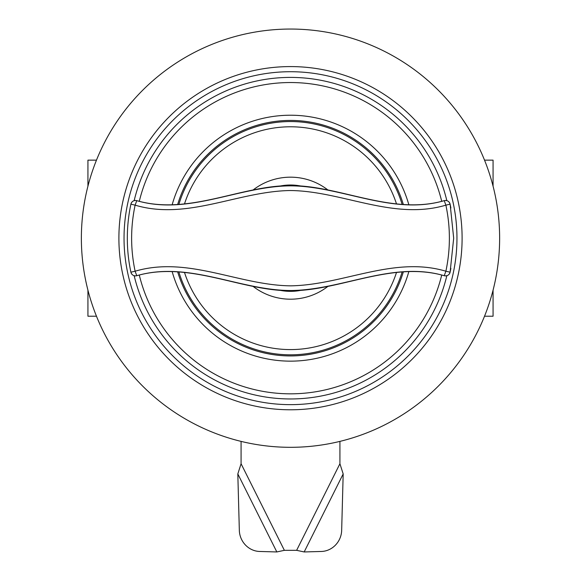 <?xml version="1.0" encoding="UTF-8"?>
<svg xmlns="http://www.w3.org/2000/svg" width="581" height="581" viewBox="0 0 581 581"><rect width="100%" height="100%" fill="white"/><g stroke="black" fill="none" stroke-linecap="round" stroke-linejoin="round"><path stroke-width="0.87" d="M290.5 447.312A209.131 209.131 0 0 0 499.631 238.181A209.131 209.131 0 0 0 290.5 29.05A209.131 209.131 0 0 0 81.369 238.181A209.131 209.131 0 0 0 290.5 447.312M450.878 208.02A163.188 163.188 0 0 0 450.159 204.425L453.688 238.181L450.108 272.191A4.684 4.677 149 0 1 444.233 275.714C392.633 260.593 342.637 290.079 290.732 290.522C239.256 290.398 188.803 260.557 136.767 275.714L136.39 275.808C133.572 276.106 131.742 274.9 130.892 272.191A4.684 4.677 31 0 0 136.767 275.714L135.119 271.218C187.678 255.64 238.762 285.358 290.732 285.837C343.139 285.031 393.744 255.684 445.881 271.218L444.233 275.714C392.131 260.637 339.398 291.081 290.551 290.725L290.449 290.725C241.602 291.081 188.869 260.637 136.767 275.714M444.233 275.714L444.61 275.808C447.428 276.106 449.258 274.9 450.108 272.191L450.159 271.944A163.188 163.188 0 0 0 450.878 268.342M136.767 200.648C188.869 215.725 241.602 185.281 290.449 185.637L290.551 185.637C339.398 185.281 392.131 215.725 444.233 200.648L444.61 200.554C447.421 200.256 449.258 201.462 450.108 204.171A4.684 4.677 -149 0 0 444.233 200.648C392.197 215.805 341.744 185.964 290.268 185.847C238.363 186.29 188.367 215.769 136.767 200.648L136.767 200.648A4.684 4.677 149 0 0 130.892 204.171L130.841 204.425A163.188 163.188 0 0 0 130.122 208.02L130.892 204.171C131.742 201.462 133.579 200.256 136.39 200.554L136.767 200.648L135.119 205.151C130.456 227.171 130.456 249.198 135.119 271.218L130.892 272.191L130.122 268.342A163.188 163.188 0 0 0 130.841 271.944L130.892 272.191M450.108 272.191L445.881 271.218C450.544 249.191 450.544 227.171 445.881 205.151C393.322 220.722 342.238 191.011 290.268 190.524C237.861 191.338 187.256 220.686 135.119 205.151L130.892 204.171M444.233 200.648L445.881 205.151L450.108 204.171M130.122 268.342C126.375 248.247 126.375 228.137 130.122 208.02M493.066 290.18L493.066 316.217L484.525 316.217M87.934 290.18L87.934 316.217L96.475 316.217M96.475 160.145L87.934 160.145L87.934 186.181M493.066 186.181L493.066 160.145L484.525 160.145M241.079 441.393L241.079 463.74L237.818 473.936L239.336 530.38A20.807 19.427 -116.6 0 0 259.598 551.463L276.825 551.95L284.37 550.323L296.63 550.323L304.175 551.95L321.402 551.463A20.807 19.427 116.6 0 0 341.664 530.38L343.182 473.936L339.921 463.74L339.921 441.393M290.5 404.645A166.464 166.464 0 0 0 456.964 238.181A166.464 166.464 0 0 0 290.5 71.717A166.464 166.464 0 0 0 124.036 238.181A166.464 166.464 0 0 0 290.5 404.645M290.5 66.583A171.606 171.606 0 0 1 462.106 238.181A171.606 171.606 0 0 1 290.5 409.787A171.606 171.606 0 0 1 118.894 238.181A171.606 171.606 0 0 1 290.5 66.583M446.84 275.721A160.784 160.784 0 0 1 134.16 275.721M134.16 200.641A160.784 160.784 0 0 1 446.84 200.641M441.72 201.338A155.643 155.643 0 0 0 139.28 201.338M139.28 275.024A155.643 155.643 0 0 0 441.72 275.024M177.655 271.828A117.754 117.754 0 0 0 403.345 271.828M403.345 204.534A117.754 117.754 0 0 0 177.655 204.534M172.143 204.81A122.976 122.976 0 0 1 408.857 204.81M408.857 271.559A122.976 122.976 0 0 1 172.143 271.559M402.146 271.915A116.628 116.628 0 0 1 178.854 271.915M178.854 204.454A116.628 116.628 0 0 1 402.146 204.454M396.511 203.938A111.407 111.407 0 0 0 184.489 203.938M184.489 272.431A111.407 111.407 0 0 0 396.511 272.431M300.885 186.036A53.169 53.169 0 0 0 280.115 186.036M280.115 290.333A53.169 53.169 0 0 0 300.885 290.333M327.873 286.411A61.012 61.012 0 0 1 253.127 286.411M253.127 189.958A61.012 61.012 0 0 1 327.873 189.958M297.53 290.544A52.827 52.827 0 0 1 283.47 290.544M283.47 185.826A52.827 52.827 0 0 1 297.53 185.826M241.079 463.74L284.37 550.323M339.921 463.74L296.63 550.323M343.182 473.936L304.175 551.95M237.818 473.936L276.825 551.95"/></g></svg>
